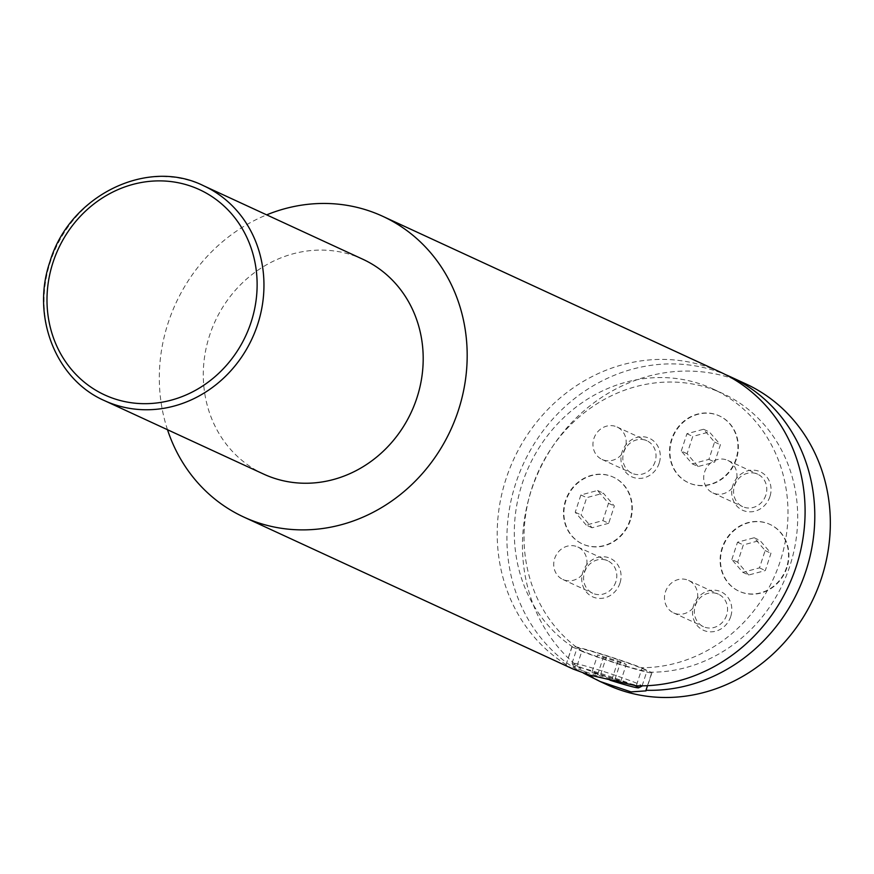 <?xml version="1.0" encoding="UTF-8"?>
<svg xmlns="http://www.w3.org/2000/svg" width="874" height="874" viewBox="0 0 874 874"><rect width="100%" height="100%" fill="white"/><g stroke="black" fill="none" stroke-linecap="round" stroke-linejoin="round"><path stroke-width="0.66" stroke-dasharray="4.37 3.28" d="M736.378 459.156A36.806 33.627 114.8 0 1 688.712 482.841A36.806 33.627 114.8 0 1 671.888 439.688A36.806 33.627 114.8 0 1 719.553 416.002A36.806 33.627 114.8 0 1 736.378 459.156M735.984 458.97A36.806 33.627 114.8 0 1 688.319 482.667A36.806 33.627 114.8 0 1 671.494 439.513A36.806 33.627 114.8 0 1 719.171 415.816A36.806 33.627 114.8 0 1 735.984 458.97M786.95 567.641A36.806 33.627 114.8 0 1 739.284 591.337A36.806 33.627 114.8 0 1 722.459 548.184A36.806 33.627 114.8 0 1 770.136 524.487A36.806 33.627 114.8 0 1 786.95 567.641M786.567 567.466A36.806 33.627 114.8 0 1 738.891 591.152A36.806 33.627 114.8 0 1 722.077 547.998A36.806 33.627 114.8 0 1 769.743 524.313A36.806 33.627 114.8 0 1 786.567 567.466M630.329 520.38A36.806 33.627 114.8 0 1 582.663 544.076A36.806 33.627 114.8 0 1 565.839 500.922A36.806 33.627 114.8 0 1 613.515 477.226A36.806 33.627 114.8 0 1 630.329 520.38M629.946 520.205A36.806 33.627 114.8 0 1 582.27 543.89A36.806 33.627 114.8 0 1 565.456 500.736A36.806 33.627 114.8 0 1 613.122 477.051A36.806 33.627 114.8 0 1 629.946 520.205M634.098 685.238A34.184 1.77 -161.9 0 0 593.621 671.287A34.184 1.77 -161.9 0 0 573.77 666.6A34.184 1.77 -161.9 0 0 609.997 680.191M641.975 686.134A36.806 1.901 18.1 0 1 620.649 680.89A36.806 1.901 18.1 0 1 572.088 663.29A36.806 1.901 18.1 0 1 572.077 663.18A36.806 1.901 18.1 0 1 593.468 668.348A36.806 1.901 18.1 0 1 641.953 685.839M625.544 665.922A36.806 1.901 -161.9 0 0 646.946 671.079A36.806 1.901 -161.9 0 0 598.362 653.37A36.806 1.901 -161.9 0 0 576.971 648.213A36.806 1.901 -161.9 0 0 625.544 665.922M573.136 669.058L566.035 664.732L572.099 646.836A42.072 2.174 18.1 0 1 571.967 646.574A42.072 2.174 18.1 0 1 596.418 652.474A42.072 2.174 18.1 0 1 642.106 667.965L636.283 685.784M659.182 463.165A21.162 19.337 114.8 0 1 634.065 477.663A21.162 19.337 114.8 0 1 622.091 451.967A21.162 19.337 114.8 0 1 647.208 437.481A21.162 19.337 114.8 0 1 659.182 463.165M655.085 461.734A17.884 16.333 114.8 0 1 631.935 473.238A17.884 16.333 114.8 0 1 623.763 452.284A17.884 16.333 114.8 0 1 646.913 440.769A17.884 16.333 114.8 0 1 655.085 461.734M625.227 447.958A17.884 16.333 114.8 0 1 602.077 459.462A17.884 16.333 114.8 0 1 593.905 438.497A17.884 16.333 114.8 0 1 617.055 426.993A17.884 16.333 114.8 0 1 625.227 447.958M730.697 616.596A21.162 19.337 114.8 0 1 705.591 631.083A21.162 19.337 114.8 0 1 693.617 605.398A21.162 19.337 114.8 0 1 718.723 590.9A21.162 19.337 114.8 0 1 730.697 616.596M726.611 615.165A17.884 16.333 114.8 0 1 703.45 626.669A17.884 16.333 114.8 0 1 695.278 605.704A17.884 16.333 114.8 0 1 718.439 594.2A17.884 16.333 114.8 0 1 726.611 615.165M696.753 601.378A17.884 16.333 114.8 0 1 673.592 612.893A17.884 16.333 114.8 0 1 665.42 591.927A17.884 16.333 114.8 0 1 688.581 580.423A17.884 16.333 114.8 0 1 696.753 601.378M619.95 583.166A21.162 19.337 114.8 0 1 594.844 597.663A21.162 19.337 114.8 0 1 582.871 571.978A21.162 19.337 114.8 0 1 607.976 557.481A21.162 19.337 114.8 0 1 619.95 583.166M615.864 581.745A17.884 16.333 114.8 0 1 592.703 593.249A17.884 16.333 114.8 0 1 584.531 572.284A17.884 16.333 114.8 0 1 607.692 560.78A17.884 16.333 114.8 0 1 615.864 581.745M586.006 567.958A17.884 16.333 114.8 0 1 562.845 579.473A17.884 16.333 114.8 0 1 554.673 558.508A17.884 16.333 114.8 0 1 577.834 547.004A17.884 16.333 114.8 0 1 586.006 567.958M769.928 496.585A21.162 19.337 114.8 0 1 744.812 511.082A21.162 19.337 114.8 0 1 732.838 485.398A21.162 19.337 114.8 0 1 757.955 470.9A21.162 19.337 114.8 0 1 769.928 496.585M765.832 495.154A17.884 16.333 114.8 0 1 742.681 506.658A17.884 16.333 114.8 0 1 734.51 485.704A17.884 16.333 114.8 0 1 757.66 474.189A17.884 16.333 114.8 0 1 765.832 495.154M735.974 481.377A17.884 16.333 114.8 0 1 712.823 492.881A17.884 16.333 114.8 0 1 704.652 471.916A17.884 16.333 114.8 0 1 727.802 460.412A17.884 16.333 114.8 0 1 735.974 481.377M572.099 646.836L582.652 651.578L581.8 651.327L575.977 669.145A165.645 151.322 114.8 0 1 515.758 483.322A165.645 151.322 114.8 0 1 725.376 374.564M606.982 684.681A165.645 151.322 114.8 0 1 531.294 490.489A165.645 151.322 114.8 0 1 745.806 383.883M572.94 647.099A147.236 134.509 114.8 0 1 522.171 483.704A147.236 134.509 114.8 0 1 712.856 388.941A147.236 134.509 114.8 0 1 780.132 561.556A147.236 134.509 114.8 0 1 641.265 667.714L642.106 667.965M582.652 651.578A147.236 134.509 114.8 0 1 531.884 488.184A147.236 134.509 114.8 0 1 722.558 393.42A147.236 134.509 114.8 0 1 789.845 566.035A147.236 134.509 114.8 0 1 650.977 672.193L641.265 667.714M566.276 664.655A165.645 151.322 114.8 0 1 506.046 478.843A165.645 151.322 114.8 0 1 720.569 372.226M263.664 474.101A118.318 108.092 114.8 0 1 209.596 335.398A118.318 108.092 114.8 0 1 362.83 259.25M167.502 429.724A165.645 151.322 114.8 0 1 168.147 322.888A165.645 151.322 114.8 0 1 266.668 214.862M647.492 685.686L651.818 672.445A42.072 2.174 18.1 0 1 651.938 672.718A42.072 2.174 18.1 0 1 625.664 666.261A42.072 2.174 18.1 0 1 581.8 651.327M651.818 672.445L650.977 672.193M575.977 669.145L583.428 673.122M591.927 672.346L597.532 674.936L620.562 681.884L614.957 679.295L591.927 672.346L597.63 654.877L603.246 657.466L626.276 664.415L620.671 661.826L597.63 654.877M600.635 674.531L606.348 657.062M597.532 674.936L603.246 657.466M611.855 679.699L617.557 662.23M620.562 681.884L626.276 664.415M614.957 679.295L620.671 661.826M608.697 523.286L592.048 527.765L581.057 514.95L586.705 497.656L603.355 493.176L614.346 505.991L608.697 523.286L602.863 520.598L586.225 525.077L592.048 527.765M748.668 575.026L737.678 562.211L743.326 544.917L759.965 540.438L770.966 553.264L765.307 570.547L748.668 575.026L742.845 572.339L731.844 559.524L737.678 562.211M698.097 466.53L687.095 453.715L692.754 436.432L709.393 431.953L720.394 444.768L714.735 462.062L698.097 466.53L692.263 463.843L681.272 451.028L687.095 453.715M586.225 525.077L575.223 512.262L580.882 494.968L597.521 490.489L608.523 503.304L602.863 520.598M608.523 503.304L614.346 505.991M597.521 490.489L603.355 493.176M580.882 494.968L586.705 497.656M575.223 512.262L581.057 514.95M681.272 451.028L686.92 433.733L703.57 429.265L714.561 442.08L708.912 459.374L692.263 463.843M708.912 459.374L714.735 462.062M714.561 442.08L720.394 444.768M703.57 429.265L709.393 431.953M686.92 433.733L692.754 436.432M731.844 559.524L737.503 542.23L754.142 537.75L765.132 550.565L759.484 567.86L742.845 572.339M759.484 567.86L765.307 570.547M765.132 550.565L770.966 553.264M754.142 537.75L759.965 540.438M737.503 542.23L743.326 544.917M104.421 400.609A118.318 108.092 114.8 0 1 50.353 261.905A118.318 108.092 114.8 0 1 203.587 185.747M642.117 685.839L646.946 671.079M602.077 459.462L631.935 473.238M673.592 612.893L703.45 626.669M562.845 579.473L592.703 593.249M712.823 492.881L742.681 506.658M712.856 388.941L722.558 393.42M727.802 460.412L757.66 474.189M577.834 547.004L607.692 560.78M688.581 580.423L718.439 594.2M617.055 426.993L646.913 440.769M566.035 664.732L571.967 646.574M646.006 690.875L651.938 672.718M572.077 663.18L576.971 648.213M573.77 666.6L572.088 663.29"/><path stroke-width="1.31" d="M609.997 680.191A34.184 1.77 -161.9 0 0 618.868 682.944A34.184 1.77 -161.9 0 0 638.665 687.805A34.184 1.77 -161.9 0 0 634.098 685.238M641.953 685.839A36.806 1.901 18.1 0 1 642.051 686.057A36.806 1.901 18.1 0 1 641.975 686.134L638.665 687.805M266.668 214.862A165.645 151.322 114.8 0 1 382.659 216.271L720.569 372.226A165.645 151.322 114.8 0 1 796.258 566.418A165.645 151.322 114.8 0 1 636.283 685.784L589.076 674.936L573.136 669.058L243.835 517.069A165.645 151.322 114.8 0 1 167.502 429.724M725.376 374.564A165.645 151.322 114.8 0 1 730.271 376.716A165.645 151.322 114.8 0 1 805.959 570.897A165.645 151.322 114.8 0 1 645.995 690.263L647.492 685.686M730.271 376.716L745.806 383.883A165.645 151.322 114.8 0 1 821.494 578.075A165.645 151.322 114.8 0 1 606.982 684.681L600.045 681.48L631.017 691.891L646.006 690.875L645.995 690.263M203.587 185.747L362.83 259.25A118.318 108.092 114.8 0 1 416.887 397.954A118.318 108.092 114.8 0 1 263.664 474.101L104.421 400.609A118.318 108.092 114.8 0 0 257.644 324.462A118.318 108.092 114.8 0 0 203.587 185.747C146.952 157.342 69.396 195.94 49.96 261.654C30.994 316.049 55.63 379.403 104.421 400.609M382.659 216.271A165.645 151.322 114.8 0 1 458.347 410.463A165.645 151.322 114.8 0 1 243.835 517.069M583.428 673.122L600.045 681.48M251.1 322.167A113.063 103.285 -65.2 0 0 187.134 184.96A113.063 103.285 -65.2 0 0 53.019 262.397A113.063 103.285 -65.2 0 0 116.985 399.604A113.063 103.285 -65.2 0 0 251.1 322.167"/></g></svg>

